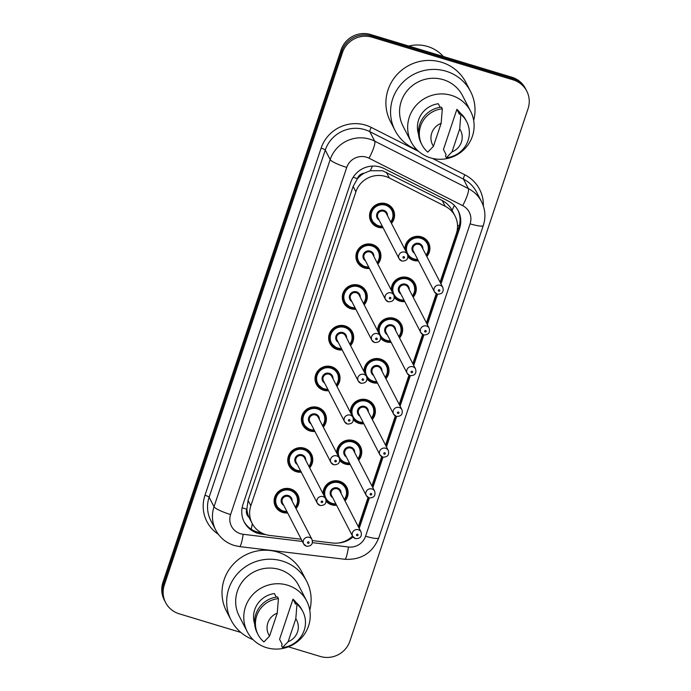 <?xml version="1.0" encoding="UTF-8"?>
<svg xmlns="http://www.w3.org/2000/svg" width="691" height="691" viewBox="0 0 691 691"><rect width="100%" height="100%" fill="white"/><g stroke="black" fill="none" stroke-linecap="round" stroke-linejoin="round"><path stroke-width="1.04" d="M391.27 290.134A12.585 12.222 -27.3 0 1 414.954 283.56A12.585 12.222 -27.3 0 1 413.175 297.242M404.788 301.578A12.585 12.222 -27.3 0 1 394.362 297.666M377.64 330.877A12.585 12.222 -27.3 0 1 401.324 324.304A12.585 12.222 -27.3 0 1 399.536 337.985M391.149 342.321A12.585 12.222 -27.3 0 1 380.732 338.409M364.002 371.62A12.585 12.222 -27.3 0 1 387.686 365.047A12.585 12.222 -27.3 0 1 385.906 378.728M377.519 383.064A12.585 12.222 -27.3 0 1 367.094 379.152M350.372 412.363A12.585 12.222 -27.3 0 1 374.056 405.79A12.585 12.222 -27.3 0 1 372.276 419.472M363.889 423.808A12.585 12.222 -27.3 0 1 353.464 419.903M336.742 453.106A12.585 12.222 -27.3 0 1 360.426 446.533A12.585 12.222 -27.3 0 1 358.638 460.215M350.251 464.551A12.585 12.222 -27.3 0 1 339.834 460.647M323.103 493.849A12.585 12.222 -27.3 0 1 346.796 487.276A12.585 12.222 -27.3 0 1 345.008 500.958M336.621 505.294A12.585 12.222 -27.3 0 1 326.195 501.39M404.9 249.391A12.585 12.222 -27.3 0 1 428.584 242.817A12.585 12.222 -27.3 0 1 426.805 256.499M418.418 260.835A12.585 12.222 -27.3 0 1 407.992 256.922M369.435 268.454A12.585 12.222 -27.3 0 1 358.957 248.397A12.585 12.222 -27.3 0 1 379.609 250.436A12.585 12.222 -27.3 0 1 377.822 264.117M355.805 309.197A12.585 12.222 -27.3 0 1 345.327 289.14A12.585 12.222 -27.3 0 1 365.971 291.187A12.585 12.222 -27.3 0 1 364.192 304.861M342.166 349.94A12.585 12.222 -27.3 0 1 331.689 329.892A12.585 12.222 -27.3 0 1 352.341 331.93A12.585 12.222 -27.3 0 1 350.553 345.604M328.536 390.691A12.585 12.222 -27.3 0 1 318.059 370.635A12.585 12.222 -27.3 0 1 338.711 372.674A12.585 12.222 -27.3 0 1 336.923 386.355M314.906 431.434A12.585 12.222 -27.3 0 1 304.429 411.378A12.585 12.222 -27.3 0 1 325.072 413.417A12.585 12.222 -27.3 0 1 323.293 427.098M301.276 472.178A12.585 12.222 -27.3 0 1 290.79 452.121A12.585 12.222 -27.3 0 1 311.442 454.16A12.585 12.222 -27.3 0 1 309.663 467.842M287.637 512.921A12.585 12.222 -27.3 0 1 277.16 492.864A12.585 12.222 -27.3 0 1 297.812 494.903A12.585 12.222 -27.3 0 1 296.024 508.585M383.064 227.71A12.585 12.222 -27.3 0 1 372.587 207.654A12.585 12.222 -27.3 0 1 393.239 209.693A12.585 12.222 -27.3 0 1 391.452 223.374M440.089 282.196L456.354 233.584A23.606 22.924 152.7 0 0 455.049 216.015L452.078 210.263C449.763 205.996 446.481 202.748 442.249 200.537L382.589 170.737L370.229 170.746L364.2 173.191A7.869 7.644 152.7 0 0 357.402 178.598A23.606 3.982 -161.5 0 1 353.179 177.242M455.049 216.015A23.606 22.924 152.7 0 0 445.22 206.289L389.301 177.967A23.606 22.924 152.7 0 0 385.552 176.455A23.606 22.924 152.7 0 0 355.9 191.787L250.833 505.803A23.606 22.924 152.7 0 0 252.129 523.372A23.606 22.924 152.7 0 0 269.697 535.43L301.241 539.239M357.402 178.598L357.273 178.986A23.606 22.924 -27.3 0 1 364.2 173.191M249.036 517.369A23.606 22.924 -27.3 0 1 246.903 508.835L246.773 509.224A7.869 7.644 152.7 0 0 249.036 517.369L252.129 523.372M357.273 178.986L353.136 186.44L248.069 500.457L246.903 508.835M358.292 526.654L368.07 497.442M371.922 485.911L381.7 456.699M385.561 445.168L395.33 415.956M399.191 404.425L408.96 375.213M412.821 363.682L422.598 334.47M426.459 322.939L436.228 293.727M312.436 540.587L332.552 543.014A23.606 22.924 152.7 0 0 352.522 536.052M240.874 632.455L179.202 613.807A23.606 22.924 -27.3 0 1 165.624 602.587L164.933 601.248A23.606 22.924 -27.3 0 1 163.629 583.679L341.786 51.212A23.606 22.924 -27.3 0 1 371.438 35.88L512.48 78.524A23.606 22.924 -27.3 0 1 526.067 89.752A23.606 22.924 -27.3 0 0 512.48 78.524L371.438 35.88A23.606 22.924 -27.3 0 0 341.786 51.212L163.629 583.679A23.606 22.924 -27.3 0 0 164.933 601.248L164.242 599.918A23.606 22.924 -27.3 0 1 162.938 582.34L341.095 49.882A23.606 22.924 -27.3 0 1 370.747 34.55L511.798 77.193A23.606 22.924 -27.3 0 1 525.376 88.413L526.758 91.082A23.606 22.924 -27.3 0 1 528.062 108.66L349.905 641.118A23.606 22.924 -27.3 0 1 320.253 656.45L288.415 646.828M440.996 283.949L459.575 228.436A23.606 22.924 152.7 0 0 458.271 210.859A23.606 22.924 152.7 0 0 448.442 201.141L384.136 168.561A23.606 22.924 152.7 0 0 380.378 167.058A23.606 22.924 152.7 0 0 350.726 182.389L242.947 504.508A23.606 22.924 152.7 0 0 244.251 522.076A23.606 22.924 152.7 0 0 261.82 534.134L265.776 534.609M165.624 602.587A23.606 22.924 -27.3 0 1 164.32 585.009L342.477 52.551A23.606 22.924 -27.3 0 1 372.129 37.219L513.171 79.862A23.606 22.924 -27.3 0 1 526.758 91.082M359.156 528.33A23.606 22.924 152.7 0 0 359.778 526.689L369.383 497.969M372.838 487.665L383.021 457.226M386.468 446.922L396.651 416.483M400.098 406.178L410.281 375.74M413.728 365.435L423.92 334.997M427.366 324.692L437.55 294.254M338.581 542.971A23.606 22.924 152.7 0 0 353.015 536.898M261.492 532.847L261.129 532.804A23.606 22.924 -27.3 0 1 243.923 521.403M368.372 497.606L359.087 525.359A23.606 22.924 -27.3 0 1 358.465 527M457.917 210.202A23.606 22.924 -27.3 0 1 458.884 227.097L440.305 282.619M436.531 293.891L426.675 323.362M422.901 334.634L413.045 364.105M409.271 375.377L399.407 404.848M395.641 416.12L385.777 445.591M382.002 456.863L372.147 486.334M408.77 46.047A35.405 34.386 -27.3 0 1 427.66 46.496A35.405 34.386 -27.3 0 1 443.346 56.498M416.88 149.757A42.488 41.261 -27.3 0 1 395.045 130.444A42.488 41.261 -27.3 0 1 400.84 84.535A42.488 41.261 -27.3 0 1 446.075 71.216A42.488 41.261 -27.3 0 1 470.528 91.419A42.488 41.261 -27.3 0 1 473.663 120.398M395.045 130.444L390.389 121.443A42.488 41.261 -27.3 0 1 396.185 75.535A42.488 41.261 -27.3 0 1 441.419 62.216A42.488 41.261 -27.3 0 1 465.872 82.419L470.528 91.419M430.433 157.859A33.436 32.477 -27.3 0 1 411.188 141.957A33.436 32.477 -27.3 0 1 415.74 105.827A33.436 32.477 -27.3 0 1 451.344 95.349A33.436 32.477 -27.3 0 1 470.597 111.251A33.436 32.477 -27.3 0 1 466.036 147.382A33.436 32.477 -27.3 0 1 430.433 157.859M411.188 141.957L403.086 126.289A33.436 32.477 -27.3 0 1 407.638 90.158A33.436 32.477 -27.3 0 1 443.242 79.672A33.436 32.477 -27.3 0 1 462.495 95.574L470.597 111.251M446.041 154.464L443.458 149.463L456.881 109.351A23.606 22.924 -27.3 0 1 459.999 112.771A25.178 24.453 -27.3 0 1 465.838 120.044L466.701 121.711A25.178 24.453 -27.3 0 1 446.369 157.747L445.505 156.071L446.041 154.464M456.881 109.351L459.463 114.352L460.007 112.745L460.862 114.412A25.178 24.453 -27.3 0 1 466.701 121.711M459.696 128.932A15.738 15.28 -27.3 0 1 452.018 151.89L459.696 128.932L460.862 114.412M452.018 151.89L446.369 157.747M440.158 107.304L438.319 103.745A23.606 22.924 -27.3 0 0 418.521 134.097M433.456 146.285A15.738 15.28 -27.3 0 1 441.143 123.318L433.456 146.285L427.807 152.132A25.178 24.453 -27.3 0 1 421.968 144.834A25.178 24.453 -27.3 0 1 442.309 108.807L441.445 107.14A25.178 24.453 -27.3 0 0 421.113 143.167L421.968 144.834M441.143 123.318L442.309 108.807M252.992 639.564A42.488 41.261 -27.3 0 1 231.157 620.25A42.488 41.261 -27.3 0 1 236.953 574.342A42.488 41.261 -27.3 0 1 282.187 561.023A42.488 41.261 -27.3 0 1 306.64 581.226A42.488 41.261 -27.3 0 1 309.775 610.205M231.157 620.25L226.501 611.25A42.488 41.261 -27.3 0 1 232.297 565.342A42.488 41.261 -27.3 0 1 277.532 552.023A42.488 41.261 -27.3 0 1 301.984 572.226L306.64 581.226M266.545 647.666A33.436 32.477 -27.3 0 1 247.3 631.764A33.436 32.477 -27.3 0 1 251.861 595.633A33.436 32.477 -27.3 0 1 287.465 585.156A33.436 32.477 -27.3 0 1 306.709 601.058A33.436 32.477 -27.3 0 1 302.148 637.188A33.436 32.477 -27.3 0 1 266.545 647.666M247.3 631.764L239.198 616.096A33.436 32.477 -27.3 0 1 243.759 579.965A33.436 32.477 -27.3 0 1 279.363 569.488A33.436 32.477 -27.3 0 1 298.607 585.381L306.709 601.058M292.993 599.157L295.575 604.159L296.119 602.552L296.975 604.219A25.178 24.453 -27.3 0 1 302.813 611.518A25.178 24.453 -27.3 0 1 282.481 647.553L281.617 645.886L282.153 644.271L279.57 639.27L292.993 599.157A23.606 22.924 -27.3 0 1 296.111 602.578M295.808 618.739A15.738 15.28 -27.3 0 1 288.13 641.706L295.808 618.739L296.975 604.219M288.13 641.706L282.481 647.553M296.119 602.552A25.178 24.453 -27.3 0 1 301.95 609.851L302.813 611.518M276.27 597.11L274.431 593.552A23.606 22.924 -27.3 0 0 254.634 623.904M269.568 636.091A15.738 15.28 -27.3 0 1 277.255 613.124L269.568 636.091L263.919 641.939A25.178 24.453 -27.3 0 1 258.089 634.64A25.178 24.453 -27.3 0 1 278.421 598.613L277.557 596.946A25.178 24.453 -27.3 0 0 257.225 632.973L258.089 634.64M277.255 613.124L278.421 598.613M386.329 172.214L389.301 177.967M251.187 529.185A23.606 3.23 -83.1 0 0 252.31 523.709M459.273 225.802A23.606 3.982 -161.5 0 1 457.52 225.352M452.078 210.263A23.606 4.612 -63.1 0 0 454.298 205.4M370.229 170.746A23.606 4.612 -63.1 0 0 372.449 166.082M246.773 509.224A23.606 3.982 -161.5 0 1 242.126 507.73M353.136 186.44L355.9 191.787M442.249 200.537L445.22 206.289M248.069 500.457L250.833 505.803M162.938 582.34L164.32 585.009M341.095 49.882L342.477 52.551M370.747 34.55L372.129 37.219M511.798 77.193L513.171 79.862M312.496 542.66L348.463 546.996A15.738 15.28 152.7 0 0 365.582 536.216L470.105 223.841A15.738 15.28 152.7 0 0 462.676 205.65L369.02 158.196A15.738 15.28 152.7 0 0 366.515 157.194A15.738 15.28 152.7 0 0 346.744 167.412L230.604 514.545A15.738 15.28 152.7 0 0 240.528 533.737A15.738 15.28 152.7 0 0 243.18 534.298L302.382 541.433M230.604 514.545A15.738 2.652 18.5 0 1 214.029 506.719L330.177 159.586A31.475 30.559 -27.3 0 1 369.711 139.15A31.475 30.559 -27.3 0 1 374.721 141.154L369.806 131.653A31.475 30.559 152.7 0 0 364.805 129.649A31.475 30.559 152.7 0 0 325.262 150.085L209.114 497.218A31.475 30.559 152.7 0 0 210.85 520.651L215.765 530.152A31.475 30.559 -27.3 0 1 214.029 506.719L209.114 497.218A3.93 0.665 -161.5 0 0 204.977 495.266L321.125 148.133A3.93 0.665 -161.5 0 1 325.262 150.085L330.177 159.586A15.738 2.652 18.5 0 0 346.744 167.412M215.765 530.152C219.842 537.736 226 542.85 234.249 545.467L239.57 546.59A15.738 2.151 -83.1 0 0 243.18 534.298M321.125 148.133A35.405 34.386 -27.3 0 1 365.599 125.14A35.405 34.386 -27.3 0 1 371.231 127.394L418.677 151.433M432.428 158.394L464.896 174.84A35.405 34.386 -27.3 0 1 483.355 206.022M218.313 534.255A35.405 34.386 -27.3 0 1 204.977 495.266M369.02 158.196A15.738 3.075 -63.1 0 0 374.721 141.154L468.377 188.608L463.462 179.107L369.806 131.653A3.93 0.769 116.9 0 1 371.231 127.394M462.676 205.65A15.738 3.075 -63.1 0 0 468.377 188.608A31.475 30.559 -27.3 0 1 481.489 201.565L476.574 192.063A31.475 30.559 152.7 0 0 463.462 179.107A3.93 0.769 116.9 0 1 464.896 174.84M239.57 546.59L344.861 559.287A15.738 2.151 -83.1 0 0 348.463 546.996M365.582 536.216A15.738 2.652 18.5 0 0 378.78 537.874L483.303 225.499C485.928 217.259 485.324 209.278 481.489 201.565M470.105 223.841A15.738 2.652 18.5 0 0 483.303 225.499M458.884 227.097L459.575 228.436M359.087 525.359L359.778 526.689M261.129 532.804L261.82 534.134M378.322 226.354A11.799 11.462 -27.3 0 0 382.598 226.812L378.297 226.363A11.799 11.462 -27.3 0 1 373.097 207.982A11.799 11.462 -27.3 0 1 392.453 209.891A11.799 11.462 -27.3 0 1 390.985 222.476M390.691 221.897A11.013 10.693 152.7 0 0 385.5 205.184A11.013 10.693 152.7 0 0 371.663 212.336A11.013 10.693 152.7 0 0 382.304 226.233M379.126 220.092A5.511 5.347 -27.3 0 1 383.781 210.332A5.511 5.347 -27.3 0 1 387.513 215.756M407.491 254.392L386.338 213.476A4.725 4.587 152.7 0 0 378.59 212.707A4.725 4.587 152.7 0 0 377.951 217.812L399.104 258.728A4.725 4.587 -27.3 0 1 404.771 252.146A4.725 4.587 -27.3 0 1 407.491 254.392C408.571 258.857 406.714 261.077 401.912 261.06L399.104 258.728A4.725 4.587 -27.3 0 0 401.817 260.965M403.475 258.123A0.786 0.76 152.7 0 0 404.468 257.613A0.786 0.76 152.7 0 0 403.967 256.655A0.786 0.76 152.7 0 0 402.983 257.164A0.786 0.76 152.7 0 0 403.475 258.123M413.624 259.462A11.799 11.462 -27.3 0 1 407.897 255.523L413.65 259.479L417.96 259.946A11.799 11.462 -27.3 0 1 413.667 259.479M405.893 251.299A11.799 11.462 -27.3 0 1 427.807 243.007A11.799 11.462 -27.3 0 1 426.338 255.592M426.036 255.014A11.013 10.693 152.7 0 0 420.854 238.3A11.013 10.693 152.7 0 0 407.016 245.452A11.013 10.693 152.7 0 0 417.649 259.35M414.479 253.208A5.511 5.347 -27.3 0 1 419.126 243.448A5.511 5.347 -27.3 0 1 422.866 248.872M421.683 246.592A4.725 4.587 152.7 0 0 413.944 245.832A4.725 4.587 152.7 0 0 413.296 250.928L434.449 291.844A4.725 4.587 -27.3 0 1 440.115 285.262A4.725 4.587 -27.3 0 1 442.836 287.508L421.683 246.592M437.17 294.09A4.725 4.587 -27.3 0 1 434.449 291.844L437.256 294.176C442.093 294.245 443.95 292.017 442.836 287.508M439.321 289.771A0.786 0.76 152.7 0 0 438.327 290.28A0.786 0.76 152.7 0 0 438.828 291.248A0.786 0.76 152.7 0 0 439.813 290.73A0.786 0.76 152.7 0 0 439.321 289.771M364.649 267.089A11.799 11.462 -27.3 0 1 359.467 248.725A11.799 11.462 -27.3 0 1 378.823 250.634A11.799 11.462 -27.3 0 1 377.355 263.219L379.635 258.926L378.823 250.634L376.958 247.024M368.968 267.555A11.799 11.462 -27.3 0 1 364.693 267.097L368.977 267.572M377.053 262.64A11.013 10.693 152.7 0 0 371.87 245.927A11.013 10.693 152.7 0 0 358.033 253.079A11.013 10.693 152.7 0 0 368.666 266.976M365.496 260.835A5.511 5.347 -27.3 0 1 370.143 251.075A5.511 5.347 -27.3 0 1 373.883 256.499M393.853 295.135L372.699 254.219A4.725 4.587 152.7 0 0 364.96 253.459A4.725 4.587 152.7 0 0 364.312 258.555L385.466 299.471A4.725 4.587 -27.3 0 1 391.141 292.889A4.725 4.587 -27.3 0 1 393.853 295.135C394.941 299.6 393.075 301.82 388.273 301.803L385.466 299.471A4.725 4.587 -27.3 0 0 388.187 301.708M389.845 298.866A0.786 0.76 152.7 0 0 390.838 298.357A0.786 0.76 152.7 0 0 390.337 297.398A0.786 0.76 152.7 0 0 389.353 297.907A0.786 0.76 152.7 0 0 389.845 298.866M351.054 307.84A11.799 11.462 -27.3 0 0 355.338 308.298L351.037 307.849A11.799 11.462 -27.3 0 1 345.828 289.469A11.799 11.462 -27.3 0 1 365.185 291.377A11.799 11.462 -27.3 0 1 363.725 303.962M363.423 303.384A11.013 10.693 152.7 0 0 358.24 286.67A11.013 10.693 152.7 0 0 344.394 293.822A11.013 10.693 152.7 0 0 355.036 307.72M351.866 301.578A5.511 5.347 -27.3 0 1 356.513 291.818A5.511 5.347 -27.3 0 1 360.253 297.242M380.223 335.878L359.07 294.962A4.725 4.587 152.7 0 0 351.33 294.202A4.725 4.587 152.7 0 0 350.683 299.298L371.836 340.214A4.725 4.587 -27.3 0 1 377.502 333.632A4.725 4.587 -27.3 0 1 380.223 335.878C381.302 340.343 379.445 342.563 374.643 342.546L371.836 340.214A4.725 4.587 -27.3 0 0 374.557 342.46M376.215 339.609A0.786 0.76 152.7 0 0 377.2 339.1A0.786 0.76 152.7 0 0 376.707 338.141A0.786 0.76 152.7 0 0 375.714 338.65A0.786 0.76 152.7 0 0 376.215 339.609M337.381 348.575A11.799 11.462 -27.3 0 1 332.198 330.212A11.799 11.462 -27.3 0 1 351.555 332.121A11.799 11.462 -27.3 0 1 350.087 344.705M328.717 339.35L330.592 342.961L337.398 348.592L341.717 349.059A11.799 11.462 -27.3 0 1 337.424 348.584M349.793 344.127A11.013 10.693 152.7 0 0 344.602 327.413A11.013 10.693 152.7 0 0 330.764 334.565A11.013 10.693 152.7 0 0 341.406 348.463M338.227 342.321A5.511 5.347 -27.3 0 1 342.883 332.561A5.511 5.347 -27.3 0 1 346.614 337.985M366.593 376.621L345.44 335.705A4.725 4.587 152.7 0 0 337.692 334.945A4.725 4.587 152.7 0 0 337.053 340.041L358.206 380.957A4.725 4.587 -27.3 0 1 363.872 374.375A4.725 4.587 -27.3 0 1 366.593 376.621C367.672 381.087 365.815 383.306 361.013 383.289L358.206 380.957A4.725 4.587 -27.3 0 0 360.918 383.203M362.585 380.352A0.786 0.76 152.7 0 0 363.57 379.843A0.786 0.76 152.7 0 0 363.077 378.884A0.786 0.76 152.7 0 0 362.084 379.394A0.786 0.76 152.7 0 0 362.585 380.352M323.751 389.318A11.799 11.462 -27.3 0 1 318.568 370.955A11.799 11.462 -27.3 0 1 337.925 372.864A11.799 11.462 -27.3 0 1 336.457 385.448L338.737 381.156L337.925 372.864L336.059 369.253M328.07 389.784A11.799 11.462 -27.3 0 1 323.794 389.327L328.078 389.802M336.154 384.87A11.013 10.693 152.7 0 0 330.972 368.156A11.013 10.693 152.7 0 0 317.134 375.308A11.013 10.693 152.7 0 0 327.767 389.206M324.597 383.064A5.511 5.347 -27.3 0 1 329.244 373.304A5.511 5.347 -27.3 0 1 332.984 378.728M352.954 417.364L331.81 376.448A4.725 4.587 152.7 0 0 324.062 375.688A4.725 4.587 152.7 0 0 323.423 380.784L344.567 421.7A4.725 4.587 -27.3 0 1 350.242 415.118A4.725 4.587 -27.3 0 1 352.954 417.364C354.042 421.83 352.185 424.058 347.383 424.032L344.567 421.7A4.725 4.587 -27.3 0 0 347.288 423.946M348.946 421.095A0.786 0.76 152.7 0 0 349.94 420.586A0.786 0.76 152.7 0 0 349.439 419.627A0.786 0.76 152.7 0 0 348.454 420.137A0.786 0.76 152.7 0 0 348.946 421.095M399.994 300.205A11.799 11.462 -27.3 0 1 394.267 296.266L400.011 300.222L404.33 300.689A11.799 11.462 -27.3 0 1 400.037 300.222M392.255 292.043A11.799 11.462 -27.3 0 1 414.168 283.751A11.799 11.462 -27.3 0 1 412.7 296.335L415.015 291.93L414.168 283.751L412.302 280.14M412.406 295.757A11.013 10.693 152.7 0 0 407.215 279.043A11.013 10.693 152.7 0 0 393.378 286.195A11.013 10.693 152.7 0 0 404.019 300.093M400.84 293.96A5.511 5.347 -27.3 0 1 405.496 284.191A5.511 5.347 -27.3 0 1 409.227 289.624M408.053 287.344A4.725 4.587 152.7 0 0 400.305 286.575A4.725 4.587 152.7 0 0 399.666 291.68L420.819 332.587A4.725 4.587 -27.3 0 1 426.485 326.005A4.725 4.587 -27.3 0 1 429.206 328.251L408.053 287.344M423.531 334.833A4.725 4.587 -27.3 0 1 420.819 332.587L423.626 334.919C428.463 334.988 430.32 332.76 429.206 328.251M425.691 330.514A0.786 0.76 152.7 0 0 424.697 331.032A0.786 0.76 152.7 0 0 425.198 331.991A0.786 0.76 152.7 0 0 426.183 331.481A0.786 0.76 152.7 0 0 425.691 330.514M386.364 340.948A11.799 11.462 -27.3 0 1 380.637 337.009L386.381 340.965L390.691 341.432M378.625 332.786A11.799 11.462 -27.3 0 1 400.538 324.494A11.799 11.462 -27.3 0 1 399.07 337.078M398.776 336.5A11.013 10.693 152.7 0 0 393.585 319.786A11.013 10.693 152.7 0 0 379.748 326.947A11.013 10.693 152.7 0 0 390.389 340.836M387.21 334.703A5.511 5.347 -27.3 0 1 391.866 324.934A5.511 5.347 -27.3 0 1 395.598 330.367M394.423 328.087A4.725 4.587 152.7 0 0 386.675 327.318A4.725 4.587 152.7 0 0 386.036 332.423L407.18 373.33A4.725 4.587 -27.3 0 1 412.855 366.748A4.725 4.587 -27.3 0 1 415.567 368.994L394.423 328.087M409.901 375.576A4.725 4.587 -27.3 0 1 407.18 373.33L409.996 375.662C414.825 375.731 416.69 373.503 415.567 368.994M412.052 371.257A0.786 0.76 152.7 0 0 411.067 371.775A0.786 0.76 152.7 0 0 411.56 372.734A0.786 0.76 152.7 0 0 412.553 372.224A0.786 0.76 152.7 0 0 412.052 371.257M390.683 341.414A11.799 11.462 -27.3 0 1 386.407 340.965M372.725 381.691A11.799 11.462 -27.3 0 1 366.999 377.752L372.751 381.708L377.061 382.183A11.799 11.462 -27.3 0 1 372.777 381.708M364.995 373.529A11.799 11.462 -27.3 0 1 386.908 365.245A11.799 11.462 -27.3 0 1 385.44 377.822M385.137 377.243A11.013 10.693 152.7 0 0 379.955 360.529A11.013 10.693 152.7 0 0 366.118 367.69A11.013 10.693 152.7 0 0 376.75 381.579M373.581 375.446A5.511 5.347 -27.3 0 1 378.227 365.677A5.511 5.347 -27.3 0 1 381.968 371.11M380.784 368.83A4.725 4.587 152.7 0 0 373.045 368.061A4.725 4.587 152.7 0 0 372.397 373.166L393.55 414.073A4.725 4.587 -27.3 0 1 399.225 407.491A4.725 4.587 -27.3 0 1 401.937 409.737L380.784 368.83M396.271 416.319A4.725 4.587 -27.3 0 1 393.55 414.073L396.358 416.405C401.195 416.474 403.052 414.255 401.937 409.737M398.422 412.009A0.786 0.76 152.7 0 0 397.437 412.518A0.786 0.76 152.7 0 0 397.93 413.477A0.786 0.76 152.7 0 0 398.914 412.968A0.786 0.76 152.7 0 0 398.422 412.009M310.155 430.07A11.799 11.462 -27.3 0 0 314.44 430.528L310.138 430.078A11.799 11.462 -27.3 0 1 304.93 411.698A11.799 11.462 -27.3 0 1 324.295 413.607A11.799 11.462 -27.3 0 1 322.827 426.192M322.524 425.613A11.013 10.693 152.7 0 0 317.342 408.899A11.013 10.693 152.7 0 0 303.504 416.051A11.013 10.693 152.7 0 0 314.137 429.949M310.967 423.808A5.511 5.347 -27.3 0 1 315.614 414.047A5.511 5.347 -27.3 0 1 319.354 419.472M339.324 458.107L318.171 417.191A4.725 4.587 152.7 0 0 310.432 416.431A4.725 4.587 152.7 0 0 309.784 421.527L330.937 462.443A4.725 4.587 -27.3 0 1 336.603 455.861A4.725 4.587 -27.3 0 1 339.324 458.107C340.404 462.573 338.547 464.801 333.744 464.775L330.937 462.443A4.725 4.587 -27.3 0 0 333.658 464.689M335.316 461.847A0.786 0.76 152.7 0 0 336.301 461.329A0.786 0.76 152.7 0 0 335.809 460.37A0.786 0.76 152.7 0 0 334.815 460.88A0.786 0.76 152.7 0 0 335.316 461.847M300.801 471.271A11.799 11.462 -27.3 0 1 291.3 452.441A11.799 11.462 -27.3 0 1 310.656 454.35A11.799 11.462 -27.3 0 1 309.188 466.935M308.894 466.356A11.013 10.693 152.7 0 0 303.703 449.642A11.013 10.693 152.7 0 0 289.866 456.794A11.013 10.693 152.7 0 0 300.507 470.692M297.329 464.551A5.511 5.347 -27.3 0 1 301.984 454.79A5.511 5.347 -27.3 0 1 305.716 460.215M325.694 498.85L304.541 457.934A4.725 4.587 152.7 0 0 296.793 457.174A4.725 4.587 152.7 0 0 296.154 462.27L317.307 503.186A4.725 4.587 -27.3 0 1 322.973 496.604A4.725 4.587 -27.3 0 1 325.694 498.85C326.774 503.316 324.917 505.544 320.114 505.518L317.307 503.186A4.725 4.587 -27.3 0 0 320.019 505.432M321.686 502.59A0.786 0.76 152.7 0 0 322.671 502.072A0.786 0.76 152.7 0 0 322.179 501.113A0.786 0.76 152.7 0 0 321.185 501.631A0.786 0.76 152.7 0 0 321.686 502.59M282.852 511.547A11.799 11.462 -27.3 0 1 277.67 493.184A11.799 11.462 -27.3 0 1 297.026 495.093A11.799 11.462 -27.3 0 1 295.558 507.678M287.171 512.014A11.799 11.462 -27.3 0 1 282.895 511.565L287.18 512.031M295.264 507.099A11.013 10.693 152.7 0 0 290.073 490.385A11.013 10.693 152.7 0 0 276.236 497.537A11.013 10.693 152.7 0 0 286.877 511.435M283.699 505.302A5.511 5.347 -27.3 0 1 288.354 495.533A5.511 5.347 -27.3 0 1 292.086 500.966M312.056 539.593L290.911 498.686A4.725 4.587 152.7 0 0 283.163 497.917A4.725 4.587 152.7 0 0 282.524 503.022L303.669 543.929A4.725 4.587 -27.3 0 1 309.343 537.348A4.725 4.587 -27.3 0 1 312.056 539.593C313.144 544.059 311.287 546.287 306.484 546.261L303.669 543.929A4.725 4.587 -27.3 0 0 306.389 546.175M308.048 543.333A0.786 0.76 152.7 0 0 309.041 542.824A0.786 0.76 152.7 0 0 308.54 541.856A0.786 0.76 152.7 0 0 307.555 542.375A0.786 0.76 152.7 0 0 308.048 543.333M363.423 422.901A11.799 11.462 -27.3 0 1 353.369 418.496L359.113 422.451L363.431 422.927M351.356 414.272A11.799 11.462 -27.3 0 1 373.27 405.988A11.799 11.462 -27.3 0 1 371.81 418.565L374.116 414.159L373.27 405.988L371.404 402.369M371.508 417.986A11.013 10.693 152.7 0 0 366.316 401.272A11.013 10.693 152.7 0 0 352.479 408.433A11.013 10.693 152.7 0 0 363.12 422.322M359.942 416.189A5.511 5.347 -27.3 0 1 364.598 406.42A5.511 5.347 -27.3 0 1 368.329 411.853M367.154 409.573A4.725 4.587 152.7 0 0 359.406 408.804A4.725 4.587 152.7 0 0 358.767 413.909L379.92 454.816A4.725 4.587 -27.3 0 1 385.587 448.234A4.725 4.587 -27.3 0 1 388.307 450.48L367.154 409.573M382.633 457.062A4.725 4.587 -27.3 0 1 379.92 454.816L382.728 457.148C387.565 457.217 389.422 454.998 388.307 450.48M384.792 452.752A0.786 0.76 152.7 0 0 383.799 453.261A0.786 0.76 152.7 0 0 384.3 454.22A0.786 0.76 152.7 0 0 385.284 453.711A0.786 0.76 152.7 0 0 384.792 452.752M345.465 463.177A11.799 11.462 -27.3 0 1 339.739 459.247L345.483 463.195L349.793 463.67A11.799 11.462 -27.3 0 1 345.465 463.177M337.726 455.015A11.799 11.462 -27.3 0 1 359.64 446.732A11.799 11.462 -27.3 0 1 358.171 459.316M357.878 458.729A11.013 10.693 152.7 0 0 352.686 442.015A11.013 10.693 152.7 0 0 338.849 449.176A11.013 10.693 152.7 0 0 349.491 463.065M346.312 456.932A5.511 5.347 -27.3 0 1 350.968 447.163A5.511 5.347 -27.3 0 1 354.699 452.596M353.524 450.316A4.725 4.587 152.7 0 0 345.776 449.547A4.725 4.587 152.7 0 0 345.137 454.652L366.282 495.559A4.725 4.587 -27.3 0 1 371.957 488.978A4.725 4.587 -27.3 0 1 374.669 491.223L353.524 450.316M369.003 497.805A4.725 4.587 -27.3 0 1 366.282 495.559L369.098 497.891C373.926 497.961 375.792 495.741 374.669 491.223M371.153 493.495A0.786 0.76 152.7 0 0 370.169 494.005A0.786 0.76 152.7 0 0 370.661 494.963A0.786 0.76 152.7 0 0 371.654 494.454A0.786 0.76 152.7 0 0 371.153 493.495M331.835 503.92A11.799 11.462 -27.3 0 1 326.1 499.99L331.853 503.946L336.163 504.413M324.096 495.758A11.799 11.462 -27.3 0 1 346.01 487.475A11.799 11.462 -27.3 0 1 344.541 500.059L346.856 495.646L346.01 487.475L344.135 483.864M344.239 499.481A11.013 10.693 152.7 0 0 339.056 482.767A11.013 10.693 152.7 0 0 325.219 489.919A11.013 10.693 152.7 0 0 335.852 503.817M332.682 497.675A5.511 5.347 -27.3 0 1 337.329 487.915A5.511 5.347 -27.3 0 1 341.069 493.339M339.886 491.059A4.725 4.587 152.7 0 0 332.146 490.29A4.725 4.587 152.7 0 0 331.499 495.395L352.652 536.302A4.725 4.587 -27.3 0 1 358.327 529.729A4.725 4.587 -27.3 0 1 361.039 531.966L339.886 491.059M355.373 538.548A4.725 4.587 -27.3 0 1 352.652 536.302L355.459 538.643C360.296 538.704 362.153 536.484 361.039 531.966M357.523 534.238A0.786 0.76 152.7 0 0 356.539 534.748A0.786 0.76 152.7 0 0 357.031 535.706A0.786 0.76 152.7 0 0 358.016 535.197A0.786 0.76 152.7 0 0 357.523 534.238M336.154 504.395A11.799 11.462 -27.3 0 1 331.879 503.938M344.861 559.287C361.212 560.116 372.518 552.981 378.78 537.874M390.588 206.281L392.453 209.891L393.274 218.183L390.994 222.493M378.297 226.363L371.49 220.731L369.616 217.121M426.347 255.61L428.653 251.187L427.807 243.007L425.932 239.397M364.667 267.106L357.852 261.474L355.986 257.864M363.319 287.767L365.185 291.377L366.005 299.669L363.734 303.98M351.037 307.849L344.222 302.217L342.356 298.607M349.689 328.51L351.555 332.121L352.375 340.413L350.104 344.723M323.768 389.335L316.953 383.704L315.087 380.093M399.078 337.096L401.385 332.673L400.538 324.494L398.672 320.883M385.448 377.847L387.755 373.416L386.908 365.245L385.034 361.626M322.421 409.996L324.295 413.607L325.107 421.899L322.835 426.209M310.138 430.078L303.323 424.447L301.457 420.836M308.791 450.739L310.656 454.35L311.477 462.642L309.205 466.952M300.818 471.288L296.499 470.821L289.693 465.19L287.827 461.579M295.161 491.482L297.026 495.093L297.838 503.385L295.567 507.695M282.869 511.565L276.055 505.933L274.189 502.322M358.18 459.334L360.486 454.903L359.64 446.732L357.774 443.112"/></g></svg>
